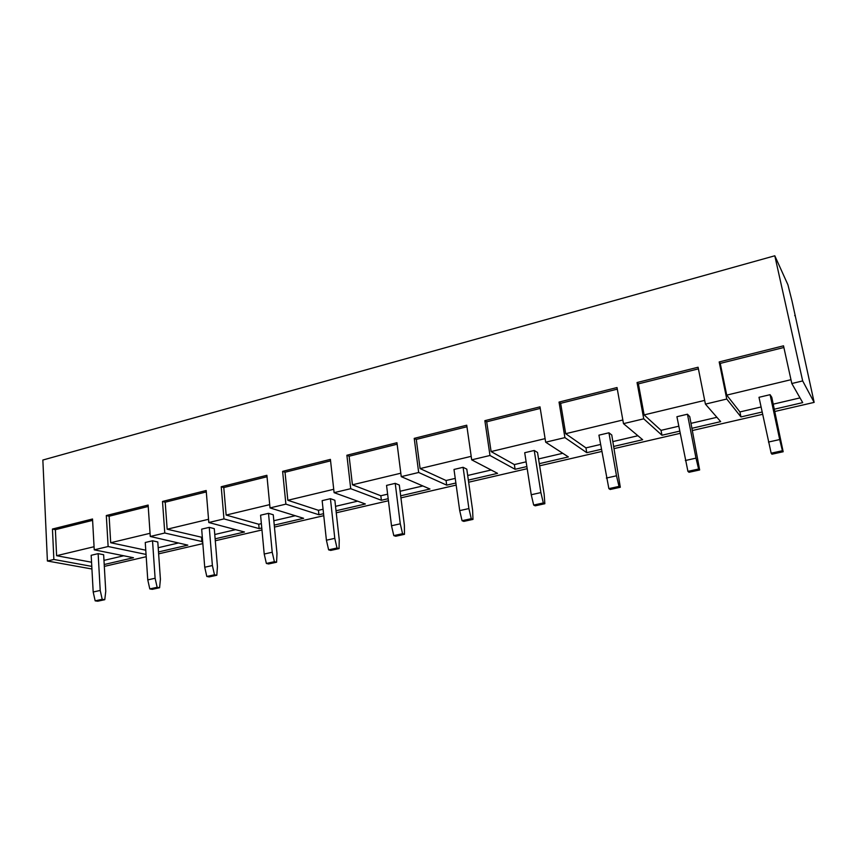 <?xml version="1.0" encoding="UTF-8"?>
<svg xmlns="http://www.w3.org/2000/svg" width="857" height="857" viewBox="0 0 857 857"><rect width="100%" height="100%" fill="white"/><g stroke="black" fill="none" stroke-linecap="round" stroke-linejoin="round"><path stroke-width="1.29" d="M792.039 301.128L787.926 284.792L774.803 255.782L802.677 380.926L814.15 402.383L792.039 301.128M104.318 566.391L146.204 556.718M158.631 553.847L202.83 543.627M215.289 540.756L261.963 529.969M274.444 527.087L323.764 515.689M336.255 512.807L388.435 500.745M400.926 497.863L456.17 485.094M468.65 482.212L527.194 468.693M539.642 465.812L601.753 451.457M614.158 448.597L680.115 433.353M692.445 430.503L762.591 414.306M774.824 411.478L814.15 402.383M539.299 463.669L568.373 456.931L545.673 442.201L564.913 437.616L586.756 452.678L601.378 449.282M468.351 480.124L497.553 473.353L471.693 459.845L489.99 455.485L515.089 469.282L526.862 466.562M400.669 495.807L429.957 489.015L401.247 476.642L418.677 472.486L446.701 485.137L455.881 483.005M336.03 510.783L365.382 503.991L334.101 492.646L350.717 488.683L381.376 500.274L388.178 498.699M274.251 525.105L303.614 518.303L270.019 507.922L285.884 504.141L318.922 514.757L323.55 513.686M215.128 538.817L244.481 532.004L208.808 522.524L223.966 518.903L259.135 528.608L261.771 527.998M158.502 551.94L187.822 545.138L150.275 536.471L164.78 533.011L202.68 541.699M104.211 564.517L133.478 557.736L94.238 549.83L108.132 546.52L146.054 554.425M91.924 568.994L47.403 561.003L53.862 559.46L91.774 566.381M774.342 409.196L802.698 402.619L791.814 383.518L802.677 380.926M692.017 428.275L720.673 421.633L705.418 404.118L726.757 399.03L740.951 416.93L762.109 412.024M613.773 446.411L642.664 439.716L623.489 423.647L643.736 418.827L661.958 435.238L679.687 431.135M545.673 442.201L539.996 406.85L484.858 420.669L489.99 455.485M623.489 423.647L617.019 387.546L559.043 402.083L564.913 437.616M705.418 404.118L698.08 367.235L637.051 382.533L643.736 418.827M791.814 383.518L783.512 345.821L719.184 361.943L726.757 399.03M47.403 561.003L42.85 460.038L774.803 255.782M94.238 549.83L92.524 518.999L52.448 529.037L53.862 559.46M150.275 536.471L148.122 505.062L106.311 515.539L108.132 546.52M208.808 522.524L206.183 490.515L162.509 501.452L164.78 533.011M270.019 507.922L266.891 475.303L221.224 486.744L223.966 518.903M334.101 492.646L330.406 459.384L282.617 471.361L285.884 504.141M401.247 476.642L396.952 442.705L346.881 455.249L350.717 488.683M471.693 459.845L466.733 425.211L414.22 438.377L418.677 472.486M794.685 315.633L795.264 315.483M783.887 347.481L720.244 363.4L726.725 395.109L739.923 411.938L761.037 407M773.26 404.15L800.01 397.905M739.923 411.938L740.951 416.93M720.244 363.4L719.184 361.943M758.991 397.305L770.079 394.681L771.782 397.284L783.169 451.746L782.409 450.728L771.161 453.182L758.991 397.305M790.979 379.705L726.725 395.109M92.599 520.36L55.384 529.669L56.605 555.7L91.549 562.235M55.384 529.669L52.448 529.037M103.976 560.382L123.708 555.775M98.137 553.643L91.174 555.293L93.188 592.005L100.215 590.441L98.137 553.643L103.643 554.736L105.754 591.309L104.779 599.686L102.197 599.311L95.159 600.843L93.188 592.005M56.605 555.7L94.066 546.723M698.401 368.864L638.401 383.872L644.121 414.906L661.036 430.343L678.744 426.218M691.053 423.337L716.902 417.305M661.036 430.343L661.958 435.238M638.401 383.872L637.051 382.533M676.923 416.716L687.453 414.22L689.746 416.62L699.644 469.968L698.605 469.025L687.925 471.361L676.923 416.716M704.679 400.39L644.121 414.906M783.169 451.746L771.953 454.199L771.161 453.182M768.461 442.051L779.699 439.555L770.079 394.681M779.699 439.555L782.409 450.728M104.779 599.686L97.752 601.218L95.159 600.843M100.215 590.441L102.197 599.311M699.644 469.968L689.007 472.282L687.925 471.361M685.332 460.52L695.991 458.141L687.453 414.22M695.991 458.141L698.605 469.025M617.297 389.142L560.649 403.315L565.684 433.696L585.942 447.879L600.543 444.472M612.916 441.58L637.919 435.742M585.942 447.879L586.756 452.678M560.649 403.315L559.043 402.083M598.925 435.163L608.941 432.796L611.759 434.992L620.307 487.269L619.022 486.412L608.866 488.629L598.925 435.163M622.835 420.005L565.684 433.696M158.202 547.719L178.481 542.984M148.218 506.455L109.128 516.225L110.703 542.738L145.776 550.215M109.128 516.225L106.311 515.539M145.251 542.492L152.525 540.778L157.795 541.967L160.409 579.225L159.606 587.731L157.142 587.313L149.793 588.909L147.768 579.889L145.251 542.492M150.05 533.3L110.703 542.738M206.301 491.929L165.208 502.202L167.158 529.208L202.338 537.414M214.764 534.511L235.611 529.647M201.524 537.607L201.866 541.881M165.208 502.202L162.509 501.452M201.674 529.144L209.258 527.355L214.282 528.662L217.432 566.606L216.821 575.251L214.475 574.779L206.805 576.461L204.727 567.238L201.674 529.144M208.54 519.288L167.158 529.208M267.03 476.738L223.784 487.558L226.152 515.068L258.739 524.248L261.364 523.638M273.822 520.735L295.269 515.721M258.739 524.248L259.135 528.608M223.784 487.558L221.224 486.744M260.582 515.207L268.498 513.332L273.254 514.768L276.982 553.429L276.586 562.224L274.379 561.699L266.366 563.445L264.213 554.029L260.582 515.207M269.709 504.634L226.152 515.068M330.577 460.852L285.027 472.239L287.834 500.284L318.45 510.311L323.068 509.24M335.537 506.326L357.615 501.174M318.45 510.311L318.922 514.757M285.027 472.239L282.617 471.361M322.146 500.649L330.427 498.688L334.862 500.242L339.233 539.664L339.072 548.598L337.005 548.019L328.627 549.851L326.41 540.21L322.146 500.649M333.727 489.293L287.834 500.284M397.145 444.205L349.12 456.213L352.42 484.805L380.829 495.753L387.621 494.168M400.09 491.254L422.844 485.951M380.829 495.753L381.376 500.274M349.12 456.213L346.881 455.249M386.55 485.405L395.227 483.359L399.319 485.062L404.375 525.245L404.472 534.329L402.565 533.697L393.792 535.614L391.51 525.759L386.55 485.405M400.808 473.214L352.42 484.805M466.958 426.743L416.277 439.416L420.101 468.586L446.068 480.52L455.238 478.388M467.697 475.474L491.147 470M446.068 480.52L446.701 485.137M416.277 439.416L414.22 438.377M453.996 469.454L463.091 467.301L466.797 469.154L472.603 510.151L472.989 519.396L471.264 518.689L462.062 520.702L459.706 510.611L453.996 469.454M471.189 456.342L420.101 468.586M540.253 408.414L486.701 421.805L491.104 451.575L514.371 464.58L526.123 461.837M538.55 458.934L562.76 453.289M514.371 464.58L515.089 469.282M486.701 421.805L484.858 420.669M524.709 452.721L534.243 450.471L537.532 452.485L544.163 494.318L544.848 503.723L543.327 502.952L533.675 505.062L531.244 494.735L524.709 452.721M545.106 438.634L491.104 451.575M620.307 487.269L610.195 489.476L608.866 488.629M606.36 478.056L616.494 475.796L608.941 432.796M616.494 475.796L619.022 486.412M544.848 503.723L535.218 505.823L533.675 505.062M531.244 494.735L540.885 492.593L534.243 450.471M540.885 492.593L543.327 502.952M472.989 519.396L463.808 521.388L462.062 520.702M459.706 510.611L468.897 508.576L463.091 467.301M468.897 508.576L471.264 518.689M404.472 534.329L395.709 536.246L393.792 535.614M391.51 525.759L400.273 523.809L395.227 483.359M400.273 523.809L402.565 533.697M339.072 548.598L330.716 550.419L328.627 549.851M326.41 540.21L334.787 538.357L330.427 498.688M334.787 538.357L337.005 548.019M276.586 562.224L268.595 563.96L266.366 563.445M264.213 554.029L272.215 552.251L268.498 513.332M272.215 552.251L274.379 561.699M216.821 575.251L209.172 576.922L206.805 576.461M204.727 567.238L212.386 565.534L209.258 527.355M212.386 565.534L214.475 574.779M159.606 587.731L152.278 589.327L149.793 588.909M147.768 579.889L155.106 578.25L152.525 540.778M155.106 578.25L157.142 587.313"/></g></svg>
